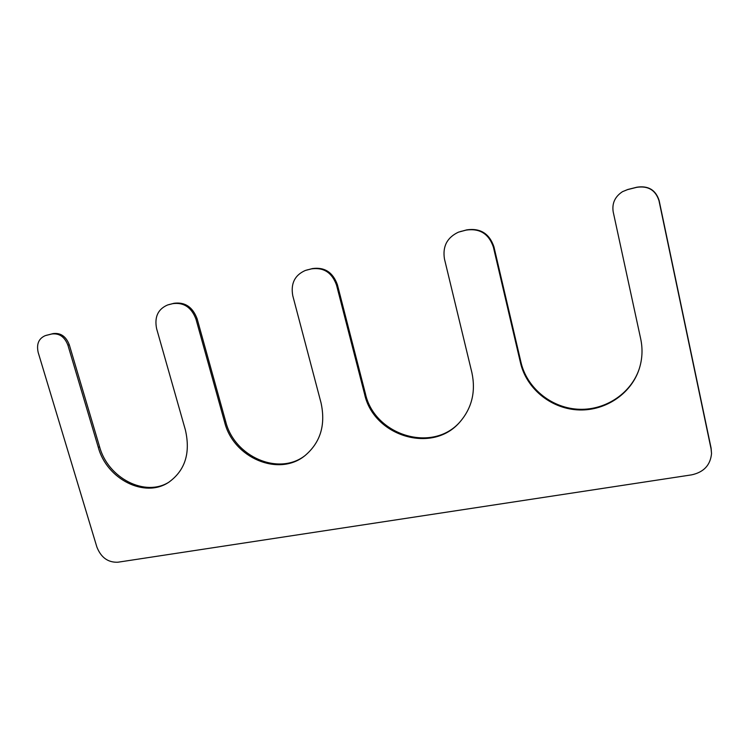 <?xml version="1.0" encoding="UTF-8"?>
<svg xmlns="http://www.w3.org/2000/svg" width="749" height="749" viewBox="0 0 749 749"><rect width="100%" height="100%" fill="white"/><g stroke="black" fill="none" stroke-linecap="round" stroke-linejoin="round"><path stroke-width="1.12" d="M639.103 369.257C630.461 394.489 603.797 411.145 577.105 409.169C550.375 407.287 526.856 387.551 521.004 362.422L493.937 246.824C489.387 233.557 480.324 227.911 466.749 229.868L458.463 232.153C447.125 237.48 442.453 246.412 444.457 258.948L471.907 372.693C475.887 391.596 471.917 407.999 459.998 421.884C432.566 454.437 373.582 436.218 364.594 394.161L336.535 285.116C332.013 272.599 323.652 267.187 311.453 268.882L305.386 270.445C294.788 275.08 290.584 283.506 292.775 295.715L321.04 402.868C325.815 424.917 320.478 442.5 305.012 455.598C278.684 477.328 233.304 457.779 224.625 422.155L195.985 319.186C191.519 307.362 183.786 302.184 172.776 303.654L167.636 304.965C157.945 309.112 154.275 317.033 156.625 328.727L185.396 430.001C190.667 453.117 185.087 470.559 168.665 482.328C144.726 498.469 106.807 479.173 98.306 447.415L67.916 345.177C64.629 336.769 59.227 333.043 51.718 334.007L45.361 335.608C38.733 338.436 36.336 344.044 38.18 352.442L96.883 547.042C101.021 557.546 108.025 562.611 117.883 562.218L691.627 474.857C703.77 472.216 710.398 465.138 711.531 453.613L711.091 448.951L658.98 200.676C655.544 190.059 648.119 185.612 636.697 187.334L627.531 189.628L622.513 191.66C614.976 196.603 611.867 203.335 613.197 211.864L640.713 338.932C642.895 349.343 642.324 359.548 639.009 369.547C630.461 394.938 603.731 411.763 576.917 409.834C550.066 408.018 526.407 388.207 520.527 362.965L493.385 247.086C488.825 233.791 479.734 228.127 466.131 230.102L458.463 232.153M460.298 421.556C432.763 453.632 374.331 435.347 365.39 393.571L337.415 284.77C332.912 272.28 324.56 266.887 312.389 268.582L305.386 270.445M224.625 422.155L225.692 421.537C234.306 456.843 279.087 476.42 305.461 455.242M225.692 421.537L197.127 318.784C192.68 306.987 184.956 301.819 173.965 303.289L167.636 304.965M98.306 447.415L99.58 446.779C107.996 478.18 145.278 497.476 169.237 481.963M99.58 446.779L69.273 344.737C65.987 336.348 60.603 332.64 53.104 333.595L45.361 335.608M711.531 453.613L711.11 448.164L659.129 200.507C655.703 189.928 648.297 185.49 636.912 187.203L627.765 189.497L622.513 191.66M460.691 231.46L461.318 231.235M466.131 230.102L466.749 229.868M364.594 394.161L365.39 393.571M336.535 285.116L337.415 284.77M311.453 268.882L312.389 268.582M306.584 270.099L307.53 269.799M195.985 319.186L197.127 318.784M172.776 303.654L173.965 303.289M168.403 304.749L169.602 304.384M67.916 345.177L69.273 344.737M51.718 334.007L53.104 333.595M45.773 335.496L47.168 335.084M711.091 448.951L711.11 448.164M520.527 362.965L521.004 362.422M493.385 247.086L493.937 246.824"/></g></svg>
